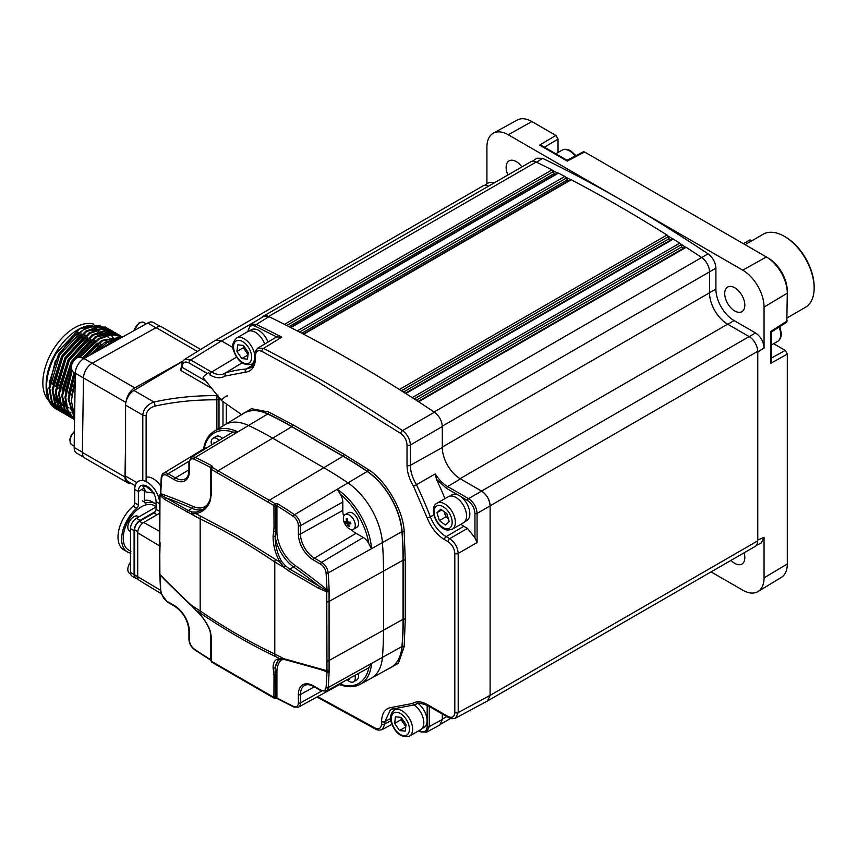 <?xml version="1.0" encoding="UTF-8"?>
<svg xmlns="http://www.w3.org/2000/svg" width="857" height="857" viewBox="0 0 857 857"><rect width="100%" height="100%" fill="white"/><g stroke="black" fill="none" stroke-linecap="round" stroke-linejoin="round"><path stroke-width="1.29" d="M787.304 317.776L805.409 307.331A42.207 24.371 -120 0 0 814.15 288.006A42.207 24.371 -120 0 0 784.305 236.307L784.305 236.307A42.207 24.371 -120 0 0 763.201 234.218L745.097 244.674M785.366 236.928L784.305 236.307L785.366 236.928A40.697 23.503 60 0 1 814.15 286.774L814.15 288.006M418.109 401.462L685.321 247.191A1.51 0.868 -120 0 1 686.146 247.309A1507.452 870.326 60 0 1 701.647 257.518A12.062 6.963 60 0 1 709.521 271.873L709.521 292.805A25.624 14.794 -120 0 0 727.636 324.182L749.125 336.597A12.062 6.963 60 0 1 757.652 351.359L757.652 540.906A12.062 6.963 60 0 1 755.156 546.434L487.612 700.897M216.018 340.036L483.016 185.894A12.062 6.963 60 0 1 488.501 186.194M552.026 169.879L284.481 324.342A1507.452 870.326 -120 0 0 268.627 316.479A12.062 6.963 -120 0 0 263.26 316.233L530.804 161.769A12.062 6.963 60 0 1 536.171 162.016A1507.452 870.326 60 0 1 552.026 169.879L554.286 173.489A1504.431 868.591 60 0 1 555.754 174.228M290.469 327.385L557.736 173.082A1.51 0.868 60 0 1 558.432 173.125A1507.452 870.326 60 0 1 564.827 176.424A1.51 0.868 -120 0 1 565.952 178.245L568.577 180.838M401.451 390.792L667.957 236.843A1.51 0.868 -120 0 0 666.939 235.022A1507.452 870.326 60 0 0 571.233 179.766A1.51 0.868 -120 0 0 570.526 179.713L303.271 334.016M667.957 236.918L668.974 238.771L670.838 239.949M414.231 398.944L680.747 244.973A1.51 0.868 -120 0 0 679.74 243.163A1507.452 870.326 60 0 0 673.345 239.071A1.51 0.868 -120 0 0 672.531 238.964L405.318 393.234M680.747 245.07L681.754 246.923A1504.431 868.591 60 0 1 683.65 248.155M490.108 695.53A12.062 6.963 -120 0 0 490.108 695.381L490.108 505.834A12.062 6.963 -120 0 0 481.58 491.061L460.091 478.656A25.624 14.794 60 0 1 457.852 477.199M701.647 257.518L434.103 411.981A1507.452 870.326 -120 0 0 418.591 401.772L686.146 247.309M679.74 243.163L412.196 397.637A1.51 0.868 60 0 1 412.206 397.637A1507.452 870.326 -120 0 0 405.79 393.534L673.345 239.071M666.939 235.022L399.394 389.485A1507.452 870.326 -120 0 0 303.678 334.23L571.233 179.766M564.827 176.424L297.283 330.888A1507.452 870.326 -120 0 0 290.877 327.588L558.432 173.125M286.752 325.489L553.161 171.679M263.26 316.233A12.062 6.963 -120 0 0 261.963 317.411M240.581 413.888L221.62 400.658L203.152 377.691A3.771 0.793 -38.8 0 1 203.43 376.876A3.771 0.793 -38.8 0 1 206.526 374.016A3.771 0.793 -38.8 0 1 209.033 372.977L211.197 375.666M744.101 552.819A14.226 8.216 60 0 1 744.829 557.575A14.226 8.216 60 0 1 741.969 564.035A14.226 8.216 60 0 1 731.01 560.371M552.69 170.468A1507.131 870.144 60 0 1 557.789 173.06M565.491 177.024A1507.131 870.144 60 0 1 570.591 179.681M532.368 161.245L537.007 158.191L542.567 158.32A1507.452 870.326 60 0 1 625.481 202.456A1507.452 870.326 60 0 1 708.053 253.833C712.874 257.518 715.488 262.306 715.916 268.177L715.916 289.163A25.624 14.794 -120 0 0 734.031 320.55L755.531 332.955C760.673 336.555 763.512 341.472 764.048 347.717L764.048 307.085L787.304 293.18L786.801 322.178L771.375 332.034M542.567 158.32L536.396 162.38M484.591 185.369L489.197 182.316L494.896 182.498M724.711 293.565A14.226 8.216 60 0 1 727.743 286.999A14.226 8.216 60 0 1 738.68 290.919A14.226 8.216 60 0 1 744.829 305.178A14.226 8.216 60 0 1 741.969 311.637A14.226 8.216 60 0 1 730.978 307.942A14.226 8.216 60 0 1 724.711 293.565M507.912 174.989A14.226 8.216 60 0 1 506.133 167.361A14.226 8.216 60 0 1 509.165 160.805A14.226 8.216 60 0 1 521.902 166.911M773.614 343.711L785.205 350.395L787.304 354.027L787.304 563.96A29.567 17.065 60 0 1 781.359 577.393L757.995 591.555A30.145 17.408 60 0 1 742.73 590.173L711.064 571.887M787.304 354.112L770.775 363.304L771.375 361.033L771.375 332.002M785.226 350.417L771.375 358.097M770.775 363.304L770.775 331.423L787.304 320.872M486.915 183.837L486.915 147.072A30.145 17.408 60 0 1 493.343 133.167A30.145 17.408 60 0 1 508.233 134.763L742.73 270.159A30.145 17.408 60 0 1 764.048 307.085M493.343 133.167L517.296 120.012A29.567 17.065 60 0 1 531.897 121.576L555.947 135.47L558.036 139.07L558.036 152.471M567.034 160.259L583.274 151.828L584.592 152L567.259 161.073L539.642 145.133L541.903 145.754L567.055 160.27M584.656 152.043L766.394 256.971A29.567 17.065 60 0 1 766.769 257.186A29.567 17.065 60 0 1 787.294 292.751A29.567 17.065 60 0 1 787.304 293.18M768.311 258.118A26.803 15.48 60 0 1 768.654 258.311A26.803 15.48 60 0 1 787.262 290.555L787.294 292.751M756.335 545.416L761.337 542.909L764.048 537.275L764.048 577.864A30.145 17.408 60 0 1 757.995 591.555M764.048 537.275L757.652 540.156M764.048 347.717L757.77 352.238L757.77 540.221M764.165 348.017L757.417 352.034M708.053 253.833L701.433 257.636M667.582 235.686A1507.131 870.144 60 0 1 672.681 238.91M680.383 243.838A1507.131 870.144 60 0 1 685.471 247.127M241.803 414.488A54.462 31.441 60 0 1 242.317 414.102A54.462 31.441 60 0 1 267.684 413.91A376.716 217.496 60 0 1 291.841 426.593L343.014 456.128A376.716 217.496 60 0 1 367.182 471.35A54.462 31.441 60 0 1 402.029 531.726A376.716 217.496 60 0 1 403.133 560.264L403.133 619.343A376.716 217.496 60 0 1 402.029 646.607A54.462 31.441 60 0 1 389.174 668.481A54.462 31.441 60 0 1 388.596 668.728M389.228 668.46A54.473 31.452 -120 0 0 389.271 668.439A54.473 31.452 -120 0 0 402.137 646.564A376.726 217.507 -120 0 0 403.229 619.29L403.229 560.21A376.726 217.507 -120 0 0 402.137 531.672A54.473 31.452 -120 0 0 367.267 471.286A376.726 217.507 -120 0 0 343.1 456.063L291.841 426.593M238.128 416.716L251.465 408.693L268.648 412.003L292.912 424.74L344.075 454.274A1.51 0.868 120 0 1 343.1 456.063L343.014 456.128M367.182 471.35L367.267 471.286A1.51 0.793 124.3 0 0 368.339 469.561C385.832 480.231 403.668 511.126 404.161 531.608A1.51 0.793 175.7 0 0 402.137 531.672L402.029 531.726M402.029 646.607L402.137 646.564A1.51 0.943 -175.3 0 1 404.161 646.724L398.441 663.254L384.825 670.795M404.161 531.608L405.265 560.264A1.51 0.868 180 0 0 403.229 560.21L403.133 560.264M181.513 366.121A2.41 1.393 -0 0 0 181.47 366.389L180.559 370.353L182.177 367.374L205.851 381.044M317.658 696.634L375.098 728.054C379.051 729.682 381.204 728.311 381.558 723.919L381.558 721.551C381.858 712.992 385.222 708.289 391.66 707.432L412.442 703.479C416.513 700.93 421.505 701.294 427.386 704.572L447.986 716.463C452.11 718.348 454.381 717.041 454.81 712.521L454.81 553.44C454.381 548.437 452.11 544.495 447.986 541.624L444.462 539.589C436.909 534.886 431.146 527.676 427.182 517.949L413.524 486.294C409.292 479.138 407.118 472.143 407.021 465.297L407.021 444.933C406.689 440.241 404.59 436.417 400.722 433.449L318.493 382.297L261.942 351.381C257.989 349.752 255.836 351.134 255.482 355.526L255.482 358.097A2.41 1.393 180 0 1 254.775 357.112C253.651 364.45 252.162 367.996 250.319 367.76L246.227 369.046L253.019 364.9M444.944 498.656A241.342 139.337 -120 0 0 436.492 479.309L435.26 473.889L416.459 484.719A26.396 15.244 60 0 1 410.396 465.308L410.396 444.954C409.967 439.095 407.343 434.317 402.533 430.589A1506.67 869.887 -120 0 0 320.164 379.362A1506.67 869.887 -120 0 0 263.528 348.403L281.76 337.144L276.682 336.908L255.418 326.292C251.197 324.653 248.905 326.185 248.541 330.909L248.541 331.231M276.682 336.908L257.839 348.113C255.482 350.599 254.465 352.73 254.775 354.541L254.775 354.541A2.41 1.393 180 0 0 255.482 355.526M242.081 362.875L225.391 372.999L224.866 376.094C220.795 378.623 215.814 378.258 209.944 374.991M248.541 330.909A1.51 0.868 180 0 1 248.102 330.288L250.908 324.235L256.382 324.417A1.51 0.932 116 0 0 255.418 326.292M261.942 351.381A2.41 1.468 -62.7 0 1 263.528 348.403L257.839 348.113M444.462 539.589A2.41 1.393 -60 0 1 446.143 536.653L463.83 526.294L467.483 528.405L449.668 538.689C454.821 542.277 457.67 547.195 458.195 553.451L477.07 542.556L474.96 537.832L467.483 528.405M463.83 526.294L460.852 524.291M447.986 541.624A2.41 1.393 -60 0 1 449.668 538.689L446.143 536.653C439.202 532.368 433.942 525.78 430.353 516.878L433.856 514.832M474.96 537.832L474.96 513.397C474.499 507.922 472.014 503.616 467.504 500.477L460.884 496.653M467.504 500.477A1.51 0.868 -60 0 1 468.554 498.635C473.739 502.202 476.578 507.13 477.07 513.407A1.51 0.868 180 0 1 474.96 513.397M419.094 730.55L420.284 731.128C424.504 732.767 426.797 731.235 427.172 726.522L427.172 705.279M416.759 703.822L415.27 704.636A26.396 15.244 60 0 1 416.031 704.175C416.545 702.397 420.498 702.901 427.889 705.675A2.41 1.393 120 0 1 427.386 704.572M427.172 726.522A1.51 0.868 -0 0 0 429.282 726.532L426.572 732.157M391.917 724.347L382.329 729.521L384.943 723.94L390.91 720.726M135.213 485.726L128.068 481.602A12.062 6.963 -60 0 1 125.572 476.085L125.572 405.157L142.808 415.109C143.462 408.907 147.179 404.547 153.939 402.019C174.325 397.552 195.321 395.441 216.939 395.655L218.053 395.056M141.759 489.508L146.086 492.004L142.808 486.037L141.716 485.405M412.442 703.479L414.992 704.754L393.545 708.857A2.41 1.896 85.9 0 1 391.66 707.432M447.986 716.463A2.41 1.393 120 0 0 448.49 717.566C450.257 718.809 452.625 719.002 455.581 718.123L458.195 712.542L458.195 553.451A2.41 1.393 -0 0 1 454.81 553.44M413.524 486.294L416.459 484.719A240.913 139.091 -120 0 1 430.353 516.878L427.182 517.949M255.482 358.097C255.193 366.646 251.829 371.349 245.391 372.206A2.41 1.896 -94.2 0 1 246.227 369.046A240.913 139.091 -120 0 0 225.391 372.999L224.984 373.266A26.396 15.244 60 0 1 211.615 372.045L190.672 359.961L184.534 359.426C182.305 361.515 181.288 363.647 181.47 365.853L181.47 366.389A2.41 1.393 -0 0 0 182.177 367.374L182.177 366.828A2.41 1.393 180 0 1 181.47 365.853M207.34 373.491L189.001 362.897C184.876 361.011 182.605 362.318 182.177 366.828M184.523 359.426L215.364 340.368L221.492 340.904L232.975 347.524M250.908 324.235L263.506 316.458L268.969 316.651L256.382 324.417A1507.131 870.144 60 0 1 281.76 337.144M268.969 316.651A1507.452 870.326 60 0 1 434.445 412.217C439.277 415.913 441.891 420.701 442.308 426.572L442.308 447.515A25.624 14.794 60 0 0 460.434 478.902L481.58 491.115C486.722 494.714 489.561 499.631 490.108 505.887L490.108 695.381L487.504 700.962L455.581 718.123M400.722 433.449A2.41 1.286 -56.3 0 1 402.533 430.589L434.445 412.217M442.308 713.999L442.308 719.505L439.716 725.076L426.679 732.114L420.691 731.867A1.51 0.932 -64 0 1 420.284 731.128M182.605 361.408L133.949 390.471A12.062 6.963 120 0 0 125.572 405.157M220.763 398.441L218.996 399.394A3.01 1.618 -118.3 0 0 216.939 395.655L216.864 399.833A3.01 1.735 -0 0 0 218.996 399.394L218.996 428.318M142.808 480.563L142.808 415.109A3.01 1.735 0 0 0 146.119 415.484C146.718 410.76 149.675 407.632 154.999 406.1A3.01 0.803 -102.4 0 0 153.939 402.019L133.949 390.471M154.999 406.1C175.01 401.719 195.632 399.63 216.864 399.833L216.864 429.603M152.878 492.014L146.119 486.412A3.01 1.735 180 0 1 142.808 486.037L142.808 485.18M127.511 482.737L84.864 458.12A12.062 6.963 -60 0 1 82.368 452.432L125.004 477.049A12.062 6.963 120 0 0 127.511 482.737A12.062 6.963 120 0 0 130.821 483.198M125.004 477.049L125.572 439.759M82.368 452.432L83.493 377.948A12.062 6.963 -60 0 1 92.16 363.261L156.113 327.631A12.062 6.963 -60 0 1 161.994 327.117L200.667 349.452M160.752 326.656L153.564 322.511A12.062 6.963 120 0 0 147.683 323.014L83.954 358.526L134.795 387.878A12.062 6.963 120 0 0 126.268 400.84M134.795 387.878L182.755 361.161M74.388 372.613L68.132 399.041L74.591 418.805M75.17 373.074L68.924 399.501L74.602 418.377M75.17 380.454L71.335 400.883L74.634 416.202M56.841 409.378L56.037 408.918A47.799 27.595 -60 0 1 46.139 387.032A47.799 27.595 -60 0 1 46.139 386.346A47.799 27.595 -60 0 1 56.187 353.448C49.92 364.75 46.707 375.795 46.535 386.571L49.085 400.315L56.423 409.121L58.072 410.021M105.518 327.085L87.36 326.945L69.246 340.165L55.169 361.6L48.945 387.964L51.495 401.708L58.822 410.514L61.276 411.863M107.414 328.252L95.738 325.456L83.322 329.763L59.647 354.841L49.738 388.425L52.277 402.169L60.033 411.221M110.617 330.095L108.657 328.895L98.148 326.849L85.732 331.156L62.058 356.223L52.148 389.806L54.687 403.561L62.025 412.367L64.468 413.717M109.439 329.345L98.93 327.31L86.525 331.605L62.85 356.683L52.93 390.267L55.48 404.011L63.236 413.063M113.81 331.948L111.849 330.738L101.34 328.692L88.924 332.998L65.261 358.076L55.341 391.66L57.89 405.404L65.218 414.21L67.671 415.559M66.043 414.681L67.296 415.291M112.642 331.198L102.133 329.152L89.717 333.448L66.043 358.526L56.133 392.11L58.672 405.854L66.428 414.917M117.013 333.791L115.052 332.58L104.543 330.545L92.127 334.841L68.453 359.919L58.544 393.502L61.083 407.246L68.421 416.052L70.863 417.402M115.834 333.041L105.325 330.995L92.92 335.301L69.246 360.379L59.326 393.963L61.875 407.707L69.631 416.759M120.205 335.633L118.245 334.434L107.736 332.387L95.32 336.694L71.656 361.761L61.736 395.345L64.286 409.1L71.613 417.905L74.066 419.255M71.624 363.679L62.529 395.805L65.068 409.55L72.824 418.612M71.442 370.213L64.939 397.198L67.414 410.792L74.58 419.598M72.042 371.081L65.721 397.648L67.992 410.728L74.58 419.523M116.595 333.609L115.438 332.816M119.787 335.451L118.641 334.659M119.037 334.883L108.528 332.848L96.113 337.144L73.584 360.294M122.637 336.972L110.939 334.241L98.523 338.536L79.155 356.908M122.23 336.737L111.721 334.691L99.316 338.986L80.194 357.005M122.455 337.08L101.715 340.379L82.701 358.269M122.251 337.197L102.508 340.84L83.483 358.719M46.139 385.243L46.139 384.675A44.918 25.935 -60 0 1 46.139 384.032A44.918 25.935 -60 0 1 77.901 329.656L79.69 328.627L100.376 325.199M46.139 385.479L46.139 387.032M78.801 329.152A44.918 25.935 -60 0 1 92.695 325.339M56.187 353.448L79.69 328.627M62.947 405.286A44.918 25.935 -60 0 1 61.768 405.393M60.376 405.447A44.918 25.935 -60 0 1 59.529 405.425M48.838 400.755A44.918 25.935 -60 0 1 42.85 382.136A44.918 25.935 -60 0 1 60.793 339.383A44.918 25.935 -60 0 1 93.916 324.16M98.523 346.624L96.123 345.232M92.063 342.886L89.728 341.536M82.54 337.39L80.129 335.998M83.043 333.812L85.454 335.205M92.642 339.351L95.052 340.743M99.037 343.046L101.447 344.439M95.759 329.913L94.848 329.388A40.472 23.364 120 0 0 93.82 328.852M85.957 327.545A40.472 23.364 120 0 0 77.944 329.688M82.09 336.715L82.84 337.144M90.028 341.29L92.374 342.65M96.423 344.985L98.769 346.346M71.624 395.634L75.18 379.512M88.849 355.805L100.548 345.071M68.421 393.792L74.077 372.441M82.39 358.097L97.344 343.228M65.228 391.949L71.249 369.796M78.694 356.94L94.152 341.386M62.025 390.096L71.313 361.611L90.949 339.533M102.829 334.091L112.235 334.144M113.563 334.584L115.62 335.569M58.833 388.253L68.11 359.769L87.757 337.69M55.63 386.411L64.918 357.926L84.554 335.848M52.438 384.557L61.715 356.073L81.361 333.994M111.056 334.766L112.042 336.383M112.663 337.626L113.135 338.719M49.235 382.693L58.522 354.23L78.158 332.152M74.42 415.795L68.935 400.851M103.376 340.347L118.02 337.872M68.024 412.099L62.54 397.155M96.98 336.662L111.624 334.176M93.788 334.808L108.432 332.334M110.039 332.752L112.963 334.037M61.629 408.403L56.144 393.47M72.974 412.249L72.042 412.303M70.467 412.292L68.592 412.11M67.628 411.938L66.075 411.553M65.411 411.339L64.307 410.91M64.029 410.792L63.289 410.428M58.437 406.561L52.952 391.617M87.393 331.123L102.037 328.638M103.643 329.056L106.568 330.341M111.356 334.733L112.374 336.319M113.038 337.594L113.499 338.622M117.27 339.961L98.116 350.642M96.37 351.606L112.728 341.311M94.109 352.87L107.104 342.521L119.851 338.526M120.998 337.883L104.918 342.232L89.599 355.387M83.954 358.526A12.062 6.963 120 0 0 75.277 373.213L74.163 447.45A12.062 6.963 120 0 0 76.659 453.139L83.847 457.284M203.398 450.032C204.63 441.269 208.23 435.002 214.186 431.232L243.677 413.353A54.323 31.366 60 0 1 267.684 414.017A376.587 217.421 60 0 1 291.841 426.7L343.014 456.235A376.587 217.421 60 0 1 367.171 471.457A54.323 31.366 60 0 1 401.944 531.683A376.587 217.421 60 0 1 403.036 560.21L403.036 619.29A376.587 217.421 60 0 1 401.944 646.553A54.323 31.366 60 0 1 390.513 667.678L371.092 678.337A53.852 31.088 -120 0 0 382.415 657.394A376.105 217.142 -120 0 0 383.518 630.174L383.518 571.094A376.105 217.142 -120 0 0 382.415 542.599A53.852 31.088 -120 0 0 347.953 482.898A376.105 217.142 -120 0 0 323.828 467.697L272.655 438.163A376.105 217.142 -120 0 0 248.53 425.5A53.852 31.088 -120 0 0 224.727 424.836A53.852 31.088 60 0 1 248.53 425.5L237.871 431.885L232.847 432.121A10.263 5.924 -120 0 0 232.29 432.389L191.218 457.284A9.234 5.335 60 0 1 195.3 457.402A374.788 216.393 60 0 1 211.85 465.812L212.6 467.547L218.053 470.793L274.936 503.541L278 504.002A374.788 216.393 60 0 1 294.551 514.703A9.234 5.335 60 0 1 300.486 525.641L300.486 534.007A19.711 11.377 -120 0 0 314.423 558.143L321.675 562.331A9.234 5.335 60 0 1 328.177 572.937A374.788 216.393 60 0 1 329.077 589.605L329.077 671.92A1.51 0.9 -178.1 0 1 326.967 671.867L326.774 591.78L318.472 588.234L319.479 586.392L326.881 590.762L326.967 589.637A373.288 215.514 -120 0 0 326.067 573.044A7.724 4.467 -120 0 0 320.625 564.163L313.373 559.975A21.211 12.244 60 0 1 298.375 533.997L298.375 525.63A7.724 4.467 -120 0 0 293.405 516.471A373.288 215.514 -120 0 0 276.918 505.823L276.918 528.008A1.51 0.868 0 0 0 275.451 527.783L275.161 536.461C275.118 545.266 277.25 553.568 281.567 561.346L280.078 562.278C275.472 554.243 273.147 545.641 273.094 536.471L275.161 536.461A30.145 17.408 60 0 0 293.587 566.959A1.51 0.761 125.6 0 0 294.776 565.192A608.588 351.37 60 0 1 326.967 589.637A1.51 0.836 178.2 0 0 329.077 589.605M273.094 536.471L274.026 527.451L273.908 505.512L211.55 469.518L211.583 491.404L210.436 500.295C207.705 507.858 202.83 512.304 195.825 513.632L237.839 535.871L280.078 562.278L284.053 567.463L274.786 562.01C249.923 545.052 225.048 530.687 200.174 518.935L165.069 499.663L159.98 495.475L159.766 546.52A1.51 0.868 180 0 1 159.552 546.08A1.51 0.868 180 0 1 159.595 545.898L137.709 532.818A8.441 4.874 -60 0 1 143.687 522.47L159.67 513.247M343.678 516.385A18.683 10.787 60 0 1 342.811 510.418L342.811 502.041A10.263 5.924 -120 0 0 340.186 494.093L337.251 489.272A53.584 30.938 60 0 1 371.552 548.673L368.842 543.724A10.263 5.924 -120 0 0 363.261 537.478L356.019 533.29A18.683 10.787 60 0 1 351.284 529.551M343.014 456.235L323.828 467.697A376.105 217.142 60 0 1 347.953 482.898A53.852 31.088 60 0 1 382.415 542.599L328.177 572.937A1.51 0.793 175.7 0 1 326.067 573.044M340.186 684.218A10.263 5.924 -120 0 0 340.615 684.025A10.263 5.924 -120 0 0 342.147 682.397M368.328 668.021A10.263 5.924 -120 0 0 368.842 667.678L371.552 663.436A53.584 30.938 60 0 1 360.283 684.272L371.092 678.337A53.852 31.088 60 0 0 382.415 657.394L328.177 687.55A9.234 5.335 60 0 1 326.238 691.138L368.328 668.021M281.01 659.258A1.51 1.307 -89.2 0 1 280.078 658.787L284.053 658.754A1.51 1.061 99.1 0 0 284.824 659.601L278.236 659.869L275.161 667.699L275.451 696.902A1.51 0.868 180 0 1 276.918 697.127L276.918 697.898A373.288 215.514 -120 0 0 293.405 706.286A7.724 4.467 -120 0 0 298.375 702.869L298.375 694.502A21.211 12.244 60 0 1 313.373 685.836L320.625 690.024A7.724 4.467 -120 0 0 326.067 687.421A373.288 215.514 -120 0 0 326.967 671.867A608.588 351.37 60 0 1 319.554 669.199M293.405 706.286A1.51 0.943 -64.7 0 0 293.833 707.036L277.272 698.605L274.936 698.144A1.51 0.868 -62.4 0 1 274.24 698.23L211.829 662.193A1.51 0.878 -57.6 0 1 211.55 661.379L273.908 697.384L274.026 675.402L273.094 667.71C273.147 661.7 275.472 658.722 280.078 658.787L275.386 656.462C250.33 644.507 225.327 630.066 200.377 613.151L195.825 610.141L191.357 605.235L200.174 610.945L200.174 518.935A9.041 5.678 115.3 0 1 200.377 516.032M273.094 667.71A1.51 1.157 0.5 0 0 275.161 667.699A30.145 17.408 60 0 1 279.414 659.419M274.026 696.57A1.51 0.825 7.9 0 0 275.451 696.902L275.397 697.716L276.918 697.898A1.51 0.9 -61.4 0 0 277.272 698.605M161.512 593.869L139.412 580.468A8.441 4.874 -60 0 1 137.709 576.632L137.709 532.818M159.766 546.52L159.884 574.286A1.51 0.825 178.6 0 1 159.681 573.879A1.51 0.825 178.6 0 1 159.723 573.654L160.538 590.28L161.759 594.587L167.447 602.096L174.689 606.274C183.312 612.273 188.058 620.489 188.936 630.956A1.51 0.868 180 0 0 189.386 631.566L189.386 639.943A7.724 4.467 -120 0 0 194.346 649.092A373.288 215.514 -120 0 0 210.833 659.751L211.208 660.661A1.51 0.718 2.5 0 0 211.133 660.854A1.51 0.718 2.5 0 0 211.55 661.379L211.583 660.522A1.51 0.728 -177.9 0 1 211.165 659.997L211.165 659.997A1.51 0.728 -177.9 0 1 211.218 659.815L211.229 638.968M206.741 447.879A10.263 5.924 -120 0 0 204.577 448.393L163.505 473.289A9.234 5.335 60 0 1 168.176 473.707L175.428 477.895A19.711 11.377 -120 0 0 185.401 478.795C187.629 477.488 188.808 474.714 188.936 470.45A1.51 0.868 180 0 0 189.386 471.071A21.211 12.244 60 0 1 174.378 479.727L167.136 475.549A7.724 4.467 -120 0 0 161.694 478.142A373.288 215.514 -120 0 0 160.795 493.696L160.345 494.618L166.151 497.874A1.51 1.178 122.4 0 0 165.069 499.663M268.198 502.309A1.51 0.857 -61 0 1 269.216 500.327L323.828 467.697L272.655 438.163A376.105 217.142 -120 0 0 248.53 425.5L267.684 414.017M274.026 506.283A1.51 0.9 -8.2 0 0 275.451 506.369L275.451 527.783A1.51 0.825 7.9 0 1 274.026 527.451M276.918 506.594A1.51 0.868 0 0 0 275.451 506.369M326.774 591.78A1.51 0.707 -76.3 0 1 326.881 590.762L328.585 591.609A1.51 0.846 178 0 1 326.774 591.78M318.472 588.234L288.702 570.944A1.51 0.696 -57.9 0 1 289.816 569.144L319.479 586.392A607.077 350.502 -120 0 0 293.587 566.959L289.816 569.144L285.402 565.834L281.567 561.346M285.402 565.834L284.053 567.463L288.702 570.944M192.139 511.993L196.328 512.132A1.51 1.039 80.7 0 0 195.825 513.632L191.357 513.943A1.51 1.136 -76.6 0 1 192.139 511.993L188.261 510.515A1.51 1.028 117.5 0 0 187.244 512.379M200.377 613.151A9.041 4.724 -55.7 0 1 200.174 610.945C225.048 627.902 249.923 642.257 274.786 654.02L284.053 658.754L326.774 670.667A1.51 0.889 -177.9 0 0 328.585 670.581A1.51 1.243 127.4 0 1 326.881 671.256L318.997 669.081A1.51 0.803 -78.8 0 1 318.472 668.342M165.197 580.285L160.238 575.015A1.51 1.157 128.6 0 1 159.884 574.286L165.069 579.771A1.51 0.868 139.5 0 0 165.197 580.285L187.437 602.032A1.51 0.825 129.3 0 1 187.244 601.432L191.357 605.235A1.51 0.6 -43.9 0 0 191.39 605.695L187.437 602.032M165.069 579.771L187.244 601.432M210.072 631.181A1.51 0.836 162.3 0 0 210.436 631.534C207.705 623.917 202.83 616.783 195.825 610.141L195.803 610.238C202.745 616.761 207.49 623.746 210.072 631.181L211.165 638.701A1.51 1.007 177.6 0 1 211.218 638.411M210.436 631.534L211.583 639.365L211.583 660.522M211.154 660.436A1.51 0.846 -58.6 0 1 211.111 660.415A1.51 0.846 -58.6 0 1 210.833 659.751L210.833 637.554A1.51 0.868 180 0 1 211.122 637.79M159.766 564.249A1.51 0.868 180 0 1 159.552 563.81A1.51 0.868 180 0 1 159.595 563.617L160.098 542.706M166.151 497.874L188.261 510.515L192.043 508.33A607.077 350.502 -120 0 0 166.151 497.874M211.143 468.704A1.51 0.868 0 0 0 210.833 468.447L210.833 467.665A1.51 0.9 -61.4 0 1 211.85 465.812M211.111 494.521A1.51 0.707 4.2 0 0 210.961 494.8L211.165 490.879A1.51 0.728 2.1 0 1 211.218 490.697L211.229 469.85M211.197 490.183A1.51 0.868 -0 0 0 210.833 489.85L210.833 468.447M160.345 494.618A1.51 0.975 138.8 0 0 159.98 495.475A1.51 0.911 -178.8 0 1 159.777 495.003A1.51 0.911 -178.8 0 1 160.195 494.393L160.57 493.525M196.328 512.132L201.877 510.108M201.802 510.151C205.198 508.415 207.962 504.848 210.072 499.47L210.072 499.47A1.51 0.846 17.8 0 0 210.436 500.295M211.55 469.518A1.51 1.007 177.1 0 1 211.208 468.522A1.51 1.168 28.8 0 1 212.6 467.547A1.51 0.911 -59.6 0 0 211.55 469.518M211.133 468.865L211.165 469.582A1.51 1.007 -2.4 0 1 211.218 469.293L210.833 467.665A373.288 215.514 -120 0 0 194.346 459.288A7.724 4.467 -120 0 0 189.386 462.705L189.386 471.071M273.908 505.512A1.51 0.825 -60.4 0 1 274.936 503.541L275.397 505.576L276.918 505.823A1.51 0.846 -58.6 0 1 278 504.002M211.208 468.522L210.833 467.665M203.313 509.165A30.145 17.408 60 0 1 192.043 508.33A1.51 0.964 -66.3 0 0 192.975 506.423A608.588 351.37 60 0 0 160.795 493.696A1.51 0.9 -178.1 0 1 160.355 493.032L161.255 477.403A1.51 0.943 -175.3 0 0 161.694 478.142M159.873 543.745A1.51 0.868 180 0 1 159.67 543.306L159.67 504.837A1.51 0.868 180 0 0 159.873 505.276M162.744 577.489A608.588 351.37 60 0 1 160.002 575.293L160.73 590.387L161.759 594.587M211.325 660.586L194.571 649.724A1.51 0.793 -55.7 0 1 194.346 649.092M403.036 560.21L383.518 571.094L383.518 630.174A376.105 217.142 60 0 1 382.415 657.394L401.944 646.553M326.956 601.743A1.51 0.868 180 0 0 328.767 601.614L383.518 571.094A376.105 217.142 -120 0 0 382.415 542.599L401.944 531.683M284.824 659.601L289.163 660.768A1.51 0.9 -69.7 0 1 288.702 660.008M274.026 675.402A1.51 0.9 -8.2 0 0 275.451 675.487A1.51 0.868 180 0 1 276.918 675.712L276.918 697.127M275.204 698.369L275.397 697.716A1.51 0.814 8.1 0 1 273.908 697.384A1.51 0.868 -62.4 0 0 274.24 698.23A1.51 1.51 0 0 0 275.204 698.369M156.049 506.669L154.164 505.587A25.624 14.794 120 0 0 141.351 506.851A25.624 14.794 120 0 0 124.608 529.433A25.624 14.794 120 0 0 128.539 549.969L130.896 551.33M142.348 500.884L145.969 502.973A3.01 1.735 -60 0 1 144.34 501.527L144.34 490.547M144.34 500.413A27.885 16.101 -60 0 1 151.678 501.527L155.299 503.627A27.885 16.101 120 0 0 145.969 502.973M156.049 504.109A27.885 16.101 120 0 0 155.299 503.627M138.331 579.332L136.059 578.025A6.931 4.006 -60 0 1 134.624 574.843L134.624 529.797A6.931 4.006 -60 0 1 139.52 521.302L153.917 513A3.01 1.735 120 0 0 156.049 509.304L156.049 501.677A12.501 7.22 -120 0 0 154.592 495.217A12.501 7.22 -120 0 0 140.955 485.748A12.501 7.22 -120 0 0 138.373 491.468L138.373 504.966A3.01 1.735 -60 0 1 136.734 508.308A27.885 16.101 120 0 0 122.369 532.561A27.885 16.101 120 0 0 127.404 551.929A27.885 16.101 120 0 0 130.896 553.119M127.404 551.929L123.783 549.83A27.885 16.101 -60 0 1 118.748 530.472A27.885 16.101 -60 0 1 133.114 506.208A3.01 1.735 120 0 0 134.742 502.877L134.742 489.379A17.622 10.177 60 0 1 138.395 481.302A17.622 10.177 60 0 1 157.613 494.671A17.622 10.177 60 0 1 159.67 503.766L159.67 511.393A3.01 1.735 -60 0 1 158.952 513.664M160.666 485.94A17.622 10.177 -120 0 0 146.119 477.188M159.67 503.766L156.049 501.677M156.049 506.969L136.434 518.292A8.441 4.874 120 0 0 130.468 528.63L130.468 572.444A8.441 4.874 120 0 0 132.214 576.311L135.834 578.4A8.441 4.874 -60 0 1 134.088 574.544L134.088 530.719A8.441 4.874 -60 0 1 140.055 520.381L155.321 511.565M137.409 578.796A8.441 4.874 -60 0 1 135.834 578.4M130.468 531.479L129.568 530.965A8.441 4.874 -60 0 1 128.786 522.77A8.441 4.874 -60 0 1 138.009 516.342L138.909 516.857M130.618 573.911L129.568 573.301A8.441 4.874 -60 0 1 128.786 565.106A8.441 4.874 -60 0 1 130.468 562.181M267.941 341.879A14.89 8.602 -120 0 0 258.803 330.481A14.89 8.602 -120 0 0 251.358 329.741L249.108 331.038M254.775 355.666A15.072 8.699 60 0 0 254.047 352.066A15.072 8.699 60 0 0 236.661 338.022L247.855 331.563A15.072 8.699 60 0 1 264.663 343.903M236.907 351.424L237.721 344.846L243.409 345.425L248.284 352.57L247.48 359.147L241.792 358.58L236.907 351.424L243.313 347.738L243.559 345.65M247.994 355.002L241.792 358.58M248.027 354.659L243.313 347.738M248.123 353.877A7.542 4.349 60 0 1 244.074 347.813A7.542 4.349 60 0 1 243.688 345.832M464.505 521.967L466.754 520.67A14.89 8.602 -120 0 0 469.84 513.846A14.89 8.602 -120 0 0 463.337 498.86A14.89 8.602 -120 0 0 451.864 494.875L449.614 496.171M421.762 728.804L424.001 727.507A14.89 8.602 -120 0 0 426.55 716.527A14.89 8.602 -120 0 0 418.034 703.426M437.166 503.145L448.361 496.685A15.072 8.699 60 0 1 451.832 496.01A15.072 8.699 60 0 1 464.762 508.019A15.072 8.699 60 0 1 463.433 522.791L452.239 529.251A15.072 8.699 60 0 0 453.567 514.479A15.072 8.699 60 0 0 440.637 502.47A15.072 8.699 60 0 0 437.166 503.145C428.232 507.162 436.62 529.39 447.943 530.119L452.239 529.251M444.301 511.79A7.542 4.349 -120 0 0 444.579 512.936A7.542 4.349 -120 0 0 448.382 518.796L445.747 516.9L439.352 520.595L437.006 512.668L440.755 509.197L446.861 513.654L449.207 521.581L445.458 525.041L439.352 520.595M445.747 516.9L444.215 511.725M441.751 509.926L437.006 512.668M414.263 704.99A15.072 8.699 60 0 1 423.004 717.566A15.072 8.699 60 0 1 420.691 729.639L409.496 736.099A15.072 8.699 60 0 0 411.81 724.036A15.072 8.699 60 0 0 394.424 709.992C390.631 713.024 389.624 717.309 391.413 722.847C395.548 733.603 401.569 738.016 409.496 736.099M401.451 717.802A7.542 4.349 -120 0 0 401.826 719.784A7.542 4.349 -120 0 0 403.508 723.276A7.542 4.349 -120 0 0 405.886 725.847M406.047 724.54L405.232 731.117L399.544 730.55L394.67 723.394L395.473 716.816L401.162 717.384L406.047 724.54M405.747 726.961L399.544 730.55M405.79 726.629L401.065 719.709L394.67 723.394M401.065 719.709L401.322 717.62M211.593 444.933A8.441 4.874 60 0 1 212.922 438.291A8.441 4.874 60 0 1 214.861 437.916A8.441 4.874 60 0 1 219.199 440.327M212.922 438.291L216.21 436.395A8.441 4.874 60 0 1 218.149 436.009A8.441 4.874 60 0 1 222.434 438.366M215.214 442.715L214.036 442.555L215.214 442.673A15.051 11.345 95.7 0 0 215.214 442.737M214.111 443.412A15.051 11.345 -84.3 0 1 214.036 442.555M346.207 518.86L347.385 518.978A15.051 11.345 95.7 0 0 347.685 521.324L348.52 522.202L345.446 523.263A14.633 13.776 -39.2 0 1 344.953 521.613A15.051 4.714 -16.5 0 0 346.153 521.967L346.507 521.206A15.051 11.345 -84.3 0 1 346.207 518.86M343.796 521.356A8.441 4.874 60 0 1 345.092 514.596A8.441 4.874 60 0 1 347.031 514.221A8.441 4.874 60 0 1 354.83 522.459A8.441 4.874 60 0 1 353.534 529.219A8.441 4.874 60 0 1 351.595 529.594A8.441 4.874 60 0 1 343.796 521.356M348.52 522.202A15.051 4.714 -16.5 0 0 350.406 522.159A14.633 5.335 80.9 0 0 350.888 523.809A15.051 4.714 163.5 0 1 349.013 523.852L348.66 524.613A15.051 11.345 95.7 0 0 349.635 526.562A14.633 8.195 134.9 0 1 349.035 526.53A14.633 8.195 134.9 0 1 348.456 526.444A15.051 11.345 -84.3 0 1 347.481 524.495L346.646 523.616A15.051 4.714 163.5 0 1 345.446 523.263M345.092 514.596L348.381 512.7A8.441 4.874 60 0 1 358.119 520.563A8.441 4.874 60 0 1 356.823 527.323L353.534 529.219M349.313 523.852A8.441 4.874 60 0 1 348.456 522.566M347.61 520.906A8.441 4.874 60 0 1 347.085 519.46A8.441 4.874 60 0 1 346.946 518.935M346.646 523.616L349.078 522.213M354.916 675.38A8.441 4.874 60 0 1 353.534 681.84A8.441 4.874 60 0 1 351.595 682.215A8.441 4.874 60 0 1 347.117 679.665M358.226 673.57A8.441 4.874 60 0 1 356.823 679.944L353.534 681.84M349.249 678.498A15.051 11.345 95.7 0 0 349.635 679.194A14.633 8.195 134.9 0 1 348.456 679.076A15.051 11.345 -84.3 0 1 348.392 678.969M751.685 240.86L749.982 239.874L743.383 243.688M454.81 712.521A2.41 1.393 0 0 0 458.195 712.542L490.108 695.381L757.652 540.906M490.108 505.834L757.652 351.359M481.58 491.061L749.125 336.597M460.091 478.656L727.636 324.182M442.308 447.065L709.521 292.805M442.308 426.154L709.521 271.873M416.223 400.23L681.754 246.923M680.747 244.973L414.156 398.891M403.465 392.056L668.974 238.771M667.957 236.843L401.387 390.738M301.76 333.223L567.066 180.056M565.952 178.245L299.532 332.066M289.013 326.646L554.286 173.489M268.627 316.479L536.171 162.016M221.545 340.925L257.464 320.186M442.308 719.13L446.754 716.57M221.62 400.658A3.771 0.793 -38.8 0 1 221.888 399.844A3.771 0.793 -38.8 0 1 224.995 396.973A3.771 0.793 -38.8 0 1 227.491 395.945M508.233 134.763L531.897 121.576M558.036 139.091L544.452 147.222M539.642 145.133L555.872 135.427M742.73 270.159L766.394 256.971M764.048 577.864L787.304 563.96M755.531 332.955L749.179 336.619M734.031 320.55L727.904 324.332M709.521 292.601L715.916 289.163M715.916 268.177L709.521 271.851M267.684 413.91L267.77 413.845A54.473 31.452 -120 0 0 242.402 414.038A54.473 31.452 -120 0 0 242.36 414.07M292.912 424.74A1.51 0.868 120 0 1 291.937 426.529A376.726 217.507 -120 0 0 267.77 413.845A1.51 0.943 -64.7 0 0 268.648 412.003M344.075 454.274L368.339 469.561M403.133 619.343L403.229 619.29A1.51 0.868 180 0 1 405.265 619.343L404.161 646.724M405.265 560.264L405.265 619.343M211.7 388.328L180.559 370.353M248.102 330.288L248.102 331.423M457.734 494.832L446.572 488.394L436.492 479.309M460.434 478.902L447.622 486.562A1.51 0.868 120 0 0 446.572 488.394M481.58 491.115L468.554 498.635L447.622 486.562A25.946 14.976 60 0 1 435.26 473.889M490.108 505.887L477.07 513.407L477.07 542.556M381.558 721.551A2.41 1.393 -0 0 0 384.943 721.562L390.653 718.445M393.545 708.857L390.428 709.746L384.943 721.562L384.943 723.94A2.41 1.393 -0 0 1 381.558 723.919M428.543 706.05A1.51 0.868 180 0 1 427.172 705.814M429.282 706.479L429.282 726.532L442.308 719.505M136.841 482.598L125.572 476.085M375.098 728.054A2.41 1.468 117.3 0 0 375.698 729.211L375.698 729.211C377.294 730.26 379.501 730.357 382.34 729.511M448.49 717.566L427.889 705.675M407.021 465.297A2.41 1.393 0 0 0 410.396 465.308L442.308 447.515M407.021 444.933A2.41 1.393 -0 0 0 410.396 444.954L442.308 426.572M254.775 357.112L254.775 354.541M245.391 372.206L224.866 376.094M210.051 374.241A2.41 1.393 -60 0 1 211.615 372.045L236.586 357.133M189.001 362.897A2.41 1.393 -60 0 1 190.672 359.961L221.492 340.904M146.119 486.412L146.119 485.812M146.119 481.602L146.119 415.484M222.991 425.897L222.991 402.287M226.312 405.586L226.312 423.883M125.861 402.415L75.277 373.213M197.399 351.477L156.113 327.631M82.379 452.185L74.163 447.45M147.683 323.014L155.888 327.76M403.036 619.29L328.767 660.693A1.51 0.868 180 0 1 326.956 660.822M291.841 426.7L218.053 470.793A1.51 0.889 -58.9 0 0 216.992 472.743M367.171 471.457L294.551 514.703A1.51 0.793 124.3 0 0 293.405 516.471M368.842 543.724A52.084 30.07 -120 0 0 340.186 494.093M340.229 684.229A52.084 30.07 -120 0 0 368.842 667.678M273.469 671.909A1.51 0.943 -9.5 0 0 275.172 671.899A1.51 0.868 180 0 1 276.918 672.059L276.918 675.712M217.292 665.568A1.51 0.889 -59 0 1 216.992 664.743M134.624 574.843L160.538 590.28A1.51 0.803 176.3 0 0 160.73 590.387M232.847 432.121A52.084 30.07 -120 0 0 204.202 448.618M214.186 431.232A53.584 30.938 60 0 1 237.871 431.885L195.3 457.402A1.51 0.943 -64.7 0 0 194.346 459.288M188.936 469.818L175.428 477.895A1.51 0.868 -60 0 0 174.378 479.727M188.979 461.28L168.176 473.707A1.51 0.868 -60 0 0 167.136 475.549M276.918 528.008L276.918 531.661A28.645 16.54 -120 0 0 294.776 565.192M273.469 531.179A1.51 0.782 8.7 0 0 275.172 531.501A1.51 0.868 180 0 1 276.918 531.661M275.386 559.342A9.041 4.724 124.3 0 0 274.786 562.01L274.786 654.02A9.041 5.678 -64.7 0 0 275.386 656.462M211.379 636.065A1.51 1.018 174.9 0 1 210.961 635.433M211.583 639.365A1.51 1.007 177.6 0 1 211.165 638.701L211.379 646.896M210.833 637.554L210.833 634.405M209.879 500.06A28.645 16.54 -120 0 0 210.833 493.514L210.833 489.85M192.975 506.423A28.645 16.54 -120 0 0 209.044 502.095M210.072 499.47L210.961 494.8A1.51 0.707 4.2 0 0 211.379 495.335M211.379 482.684L211.165 490.879A1.51 0.728 2.1 0 0 211.583 491.404M211.379 477.778L211.165 469.582A1.51 1.007 -2.4 0 0 211.583 470.247M189.386 462.705A1.51 0.868 180 0 1 188.936 462.084L188.936 470.45M143.687 522.47L159.67 531.383M162.134 594.758A7.724 4.467 -120 0 0 167.136 601.4A1.51 0.868 120 0 0 167.447 602.096M167.136 601.4L174.378 605.588A1.51 0.868 120 0 0 174.689 606.274M174.378 605.588A21.211 12.244 60 0 1 189.386 631.566M194.571 649.724C191.09 647.035 189.215 643.575 188.936 639.322A1.51 0.868 0 0 0 189.386 639.943M268.509 695.134A1.51 0.846 -61 0 1 268.198 694.309M321.654 691.085L300.486 702.879A9.234 5.335 60 0 1 298.515 707.143L340.615 684.025M314.24 686.843L300.486 694.513L300.486 702.879A1.51 0.868 180 0 1 298.375 702.869M320.625 690.024A1.51 0.868 -60 0 0 320.936 690.71L313.694 686.532C309.945 684.507 306.945 684.143 304.696 685.418A19.711 11.377 -120 0 0 300.486 694.513A1.51 0.868 180 0 1 298.375 694.502M329.077 671.92A374.788 216.393 60 0 1 328.177 687.55A1.51 0.943 -175.3 0 1 326.067 687.421M363.261 537.478L321.675 562.331A1.51 0.868 120 0 0 320.625 564.163M356.019 533.29L314.423 558.143A1.51 0.868 120 0 0 313.373 559.975M342.811 510.418L300.486 534.007A1.51 0.868 180 0 1 298.375 533.997M342.811 502.041L300.486 525.641A1.51 0.868 180 0 1 298.375 525.63M282.274 659.312A28.645 16.54 -120 0 0 276.918 672.059M313.694 686.532A1.51 0.868 -60 0 1 313.373 685.836M136.734 508.308L133.114 506.208M134.742 502.877L138.373 504.966M134.742 489.379L138.373 491.468L143.248 488.651M137.795 531.629L134.624 529.797M142.701 523.134L139.52 521.302M157.002 514.778L153.917 513M156.049 509.304L159.67 511.393M136.434 518.292L140.055 520.381M130.468 528.63L134.088 530.719M130.468 572.444L134.088 574.544M575.143 156.049A15.072 8.699 -120 0 0 569.519 150.939A15.072 8.699 -120 0 0 561.978 150.2C564.388 148.807 567.27 149.022 570.655 150.832L575.99 155.61M250.972 352.838A12.812 7.402 -120 0 0 239.135 340.336A12.812 7.402 -120 0 0 234.229 351.156A12.812 7.402 -120 0 0 246.055 363.668A12.812 7.402 -120 0 0 250.972 352.838M254.636 359.619A15.072 8.699 60 0 1 251.733 364.129C243.816 366.046 237.785 361.633 233.661 350.877C231.604 346.314 232.611 342.029 236.661 338.022M771.375 345.007L777.567 341.429A15.072 8.699 -120 0 0 780.684 334.53A15.072 8.699 -120 0 0 779.077 327.106M446.561 528.79A12.812 7.402 -120 0 0 451.478 517.96A12.812 7.402 -120 0 0 439.652 505.459A12.812 7.402 -120 0 0 434.735 516.278A12.812 7.402 -120 0 0 446.561 528.79M391.981 723.126A12.812 7.402 -120 0 0 403.818 735.638A12.812 7.402 -120 0 0 408.735 724.808A12.812 7.402 -120 0 0 396.898 712.296A12.812 7.402 -120 0 0 391.981 723.126M133.681 330.823L139.123 322.821L143.837 322.468A8.291 4.788 120 0 0 139.691 322.885A8.291 4.788 120 0 0 134.174 330.545M72.877 371.745L70.831 367.492C72.438 359.876 75.877 356.501 81.169 357.39A8.291 4.788 120 0 0 74.784 359.608A8.291 4.788 120 0 0 71.163 367.953A8.291 4.788 120 0 0 72.877 371.745L75.277 373.138M74.398 431.917A8.291 4.788 120 0 0 71.784 444.74L70.306 443.144L69.824 439.309L71.356 434.96L74.409 431.382M441.034 723.951L450.536 718.466M768.654 258.311L766.769 257.186M420.691 731.867L418.591 730.85M316.94 697.03L375.698 729.211M146.086 492.014L154.549 493.118M105.454 327.042L106.247 327.503M111.742 339.136L109.878 338.065M108.55 337.294L106.686 336.223M105.347 335.451L102.936 334.059M102.154 333.598L100.29 332.527M98.951 331.755L96.541 330.363M72.288 409.839L70.52 408.81M69.096 407.986L67.328 406.968M65.893 406.143L64.125 405.115M62.7 404.3L60.29 402.908M59.497 402.447L57.098 401.055M56.305 400.605L54.527 399.576M338.601 684.218C346.817 687.528 354.037 687.55 360.283 684.272M191.39 605.695L195.803 610.238M211.379 651.802L211.133 660.854M159.552 546.08L159.681 573.879M191.218 457.284L188.936 462.084M163.505 473.289C162.809 473.182 162.059 474.553 161.255 477.403M159.777 495.003L159.67 504.837M188.936 639.322L188.936 630.956M318.997 669.081L289.163 660.768M320.936 690.71L326.238 691.138M293.833 707.036L298.515 707.143M555.797 153.767L561.978 150.2M253.918 362.865L251.733 364.129M779.881 326.592L781.348 333.609C781.23 337.444 779.966 340.047 777.567 341.429M396.909 708.546L394.424 709.992M146.215 323.839L143.837 322.468M83.558 358.762L81.169 357.39M74.184 446.122L71.784 444.74"/></g></svg>
